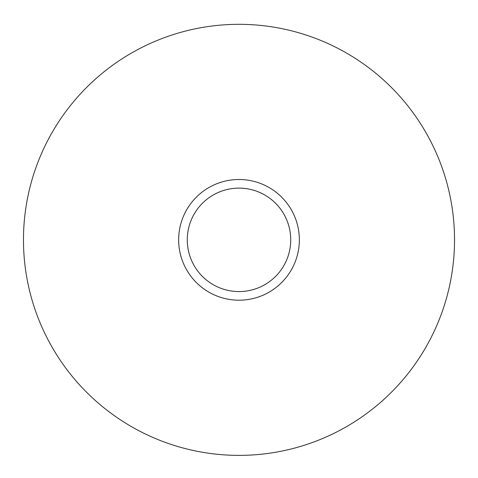 <?xml version="1.0" encoding="UTF-8"?>
<svg xmlns="http://www.w3.org/2000/svg" width="478" height="478" viewBox="0 0 478 478"><rect width="100%" height="100%" fill="white"/><g stroke="black" fill="none" stroke-linecap="round" stroke-linejoin="round"><path stroke-width="0.72" d="M239 24.324A215.524 215.524 0 0 1 425.653 347.614A215.524 215.524 0 0 1 52.347 347.614A215.524 215.524 0 0 1 239 24.324M239 179.501A60.348 60.348 0 0 1 291.263 270.022A60.348 60.348 0 0 1 186.737 270.022A60.348 60.348 0 0 1 239 179.501M239 188.123A51.726 51.726 0 0 1 283.795 265.714A51.726 51.726 0 0 1 194.205 265.714A51.726 51.726 0 0 1 239 188.123"/></g></svg>
